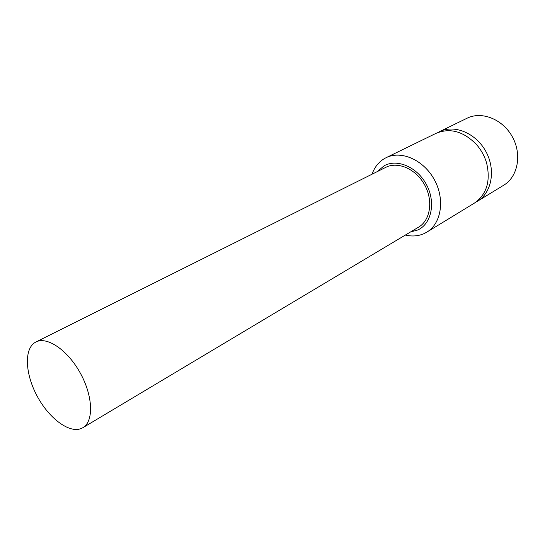 <?xml version="1.0" encoding="UTF-8"?>
<svg xmlns="http://www.w3.org/2000/svg" width="545" height="545" viewBox="0 0 545 545"><rect width="100%" height="100%" fill="white"/><g stroke="black" fill="none" stroke-linecap="round" stroke-linejoin="round"><path stroke-width="0.82" d="M439.461 131.679L467.051 118.231C481.719 110.853 502.837 119.205 512.416 136.931C522.178 154.555 517.839 176.846 503.709 185.225L477.509 201.214C491.801 192.746 496.005 169.781 485.861 151.462C475.901 133.048 454.292 124.206 439.461 131.679L437.785 132.571M475.86 202.141L477.509 201.214M81.266 428.513L82.847 427.716C93.842 421.51 93.106 396.317 80.435 373.332C67.907 350.272 47.088 336.067 35.929 341.988L35.207 342.376C23.898 348.97 25.165 373.904 37.094 396.011C48.866 418.192 69.16 433.582 81.266 428.513M82.847 427.716L418.56 227.17C430.359 220.337 433.445 200.778 424.678 184.946C416.067 169.025 397.932 161.082 385.819 167.335L35.929 341.988M410.48 232L417.872 229.956C431.538 223.736 435.966 202.379 426.537 184.748C417.313 167.015 397.032 158.343 384.034 165.864L377.399 171.539M405.351 235.065C412.149 236.666 418.471 236.142 424.33 233.485L426.83 232.143C441.361 223.552 445.211 199.32 434.331 179.659C423.642 159.903 401.154 150.079 386.085 157.696L384.709 158.418C378.755 161.885 374.531 167.152 372.051 174.209M426.83 232.143L474.273 203.19C486.685 194.504 490.8 181.124 486.617 163.05C484.587 156.156 481.221 150.004 476.507 144.582C463.543 131.318 450.054 127.564 436.048 133.341L386.085 157.696"/></g></svg>
